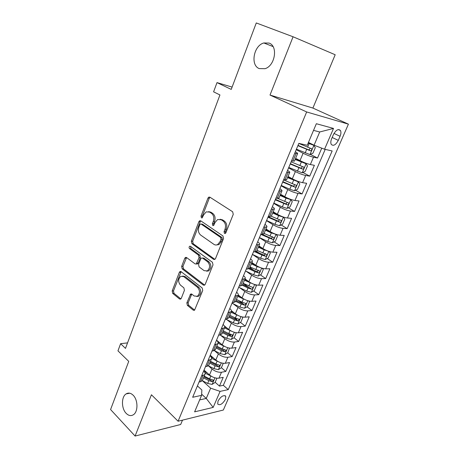 <?xml version="1.0" encoding="UTF-8"?>
<svg xmlns="http://www.w3.org/2000/svg" width="459" height="459" viewBox="0 0 459 459"><rect width="100%" height="100%" fill="white"/><g stroke="black" fill="none" stroke-linecap="round" stroke-linejoin="round"><path stroke-width="0.69" d="M224.462 233.436L225.306 233.476L225.845 232.833L233.252 214.347L232.65 211.754L209.861 197.163L208.811 197.106L207.973 198.093L201.036 216.103L201.421 217.841L202.167 217.893L203.612 214.921L206.166 211.88L209.608 212.087L211.456 213.309C213.728 215.225 214.336 217.922 213.28 221.399L212.362 223.74L212.758 225.518L213.555 225.564L215.019 222.569L217.549 219.557L221.209 219.752L223.114 221.014C225.455 222.988 226.086 225.736 224.996 229.259L224.049 231.629L224.462 233.436M133.144 395.222C130.775 392.95 128.428 392.514 126.116 393.902C121.256 396.742 121.274 408.51 126.156 413.335C128.572 415.751 130.987 416.21 133.403 414.729C138.239 411.809 138.079 399.858 133.144 395.222M269.083 43.083L263.839 42.962C253.638 45.544 250.144 65.316 259.237 68.586L264.986 68.701C275.067 65.924 278.297 45.992 269.083 43.083M225.444 399.359L225.776 396.335C223.544 394.746 220.957 396.324 218.025 401.068L217.704 404.069C219.953 405.653 222.529 404.081 225.444 399.359M186.853 302.848L187.387 305.373L193.285 310.181L194.513 310.295L202.729 290.518L202.172 287.954L181.098 271.648L180.003 271.544L179.349 272.359L172.188 290.943L172.699 293.404L179.538 298.981L180.685 299.096L181.288 298.327L184.415 290.346L183.887 287.845L180.439 285.102C177.983 281.924 178.092 278.992 180.777 276.324L183.743 276.599L197.582 287.368C200.13 290.547 200.067 293.513 197.387 296.273L194.151 295.992L191.828 294.144L190.646 294.041L186.853 302.848L188.156 302.762L188.689 305.281L194.587 310.077L193.285 310.181M293.072 36.772L270.007 95.059L312.906 108.072L335.185 54.753L293.072 36.772L256.277 22.95L231.233 89.402L217.004 82.609L213.596 91.834L219.941 94.956L125.496 348.392L120.608 343.693L117.963 350.854L128.738 361.365L110.579 409.543L135.089 436.05L180.68 424.495L182.498 420.14M270.007 95.059L306.658 111.956L178.086 421.23L151.43 394.763L135.089 436.05M213.607 259.369L214.818 259.444L215.523 258.589L223.55 238.554L222.965 235.966L200.726 220.813L199.659 220.745L198.885 221.674L191.357 241.204L191.896 243.683L213.607 259.369L214.898 259.375L193.193 243.723L191.896 243.683M213.005 264.872L205.184 284.391L204.536 285.194L203.314 285.096L182.177 268.854L181.655 266.381L184.782 258.274L185.465 257.43L186.555 257.522L195.075 263.891L196.217 263.982L199.057 257.648L198.506 255.129L189.556 248.577C188.89 247.74 188.93 246.959 189.682 246.236L190.439 246.294L212.437 262.296L213.005 264.872M215.168 382.284L219.459 386.105L223.223 377.344L218.943 378.164L221.479 372.243C218.318 372.519 215.168 371.44 212.029 369.007L208.369 365.806M221.393 367.699L225.753 371.457L229.58 362.558L225.312 363.281L227.888 357.263C224.726 357.475 221.554 356.379 218.369 353.981L214.439 350.647M223.699 349.529L224.319 350.045M227.675 352.845L232.151 356.58L236.035 347.543L231.784 348.163L234.4 342.053C231.238 342.196 228.048 341.083 224.812 338.719L220.63 335.294M229.064 333.733L230.584 334.961M234.021 337.738L238.646 341.473L242.593 332.293L238.353 332.804L241.009 326.59C237.86 326.67 234.641 325.54 231.359 323.211L226.901 319.682M233.952 317.312L236.884 319.596M240.464 322.39L245.244 326.119L249.254 316.796L245.031 317.198L247.734 310.881C244.584 310.886 241.348 309.745 238.014 307.45L233.229 303.801M238.634 300.496L243.127 303.881M247.005 306.801L251.951 310.525L256.024 301.047L251.819 301.334L254.561 294.919C251.423 294.85 248.158 293.691 244.773 291.436L239.615 287.644M243.161 283.352L248.939 287.541M253.643 290.96L258.767 294.678L262.904 285.045L258.715 285.217L261.504 278.693C258.371 278.55 255.084 277.374 251.647 275.153L246.053 271.2M249.822 267.482L253.999 270.403M260.373 274.855L265.686 278.573L269.898 268.779L265.727 268.831L268.561 262.198C265.434 261.98 262.123 260.781 258.635 258.606L252.519 254.452M256.587 251.36L258.738 252.806M267.207 258.492L272.726 262.198L277.007 252.249L272.853 252.169L275.739 245.427C272.617 245.129 269.284 243.913 265.738 241.778L259.415 237.664M262.496 234.348L263.07 234.715M274.143 241.859L279.881 245.559L284.23 235.438L280.099 235.232L283.031 228.375C279.921 227.991 276.559 226.757 272.962 224.669L266.53 220.659M281.178 224.944L287.156 228.639L291.58 218.346L287.472 218.008L290.449 211.037C287.345 210.566 283.966 209.31 280.306 207.273L273.759 203.366M288.315 207.749L294.552 211.433L299.05 200.967L294.965 200.491L298 193.4C294.902 192.837 291.494 191.564 287.776 189.573L281.115 185.786M295.556 190.261L302.074 193.933L306.652 183.296L302.59 182.671L305.677 175.458C302.59 174.804 299.159 173.508 295.378 171.568L288.591 167.896M302.9 172.469L309.727 176.141L314.381 165.315L310.347 164.54C307.266 163.834 303.818 162.526 300.002 160.616L295.625 158.321M218.943 378.164C215.782 378.468 212.637 377.396 209.516 374.951L204.037 370.092M225.312 363.281C222.15 363.522 218.989 362.432 215.822 360.017L210.245 355.237M231.784 348.163C228.622 348.335 225.438 347.233 222.225 344.852L216.556 340.148M238.353 332.804C235.197 332.907 231.99 331.788 228.731 329.442L224.365 325.942M245.031 317.198C241.882 317.232 238.651 316.096 235.341 313.784L231.451 310.772M251.819 301.334C248.675 301.299 245.422 300.146 242.059 297.874L238.278 295.051M258.715 285.217C255.577 285.102 252.301 283.932 248.887 281.7L245.02 278.923M265.727 268.831C262.594 268.641 259.295 267.448 255.824 265.256L251.893 262.542M272.853 252.169C269.726 251.899 266.404 250.694 262.881 248.543L258.882 245.892M280.099 235.232C276.984 234.882 273.633 233.654 270.058 231.548L265.985 228.966M287.472 218.008C284.362 217.572 280.988 216.327 277.351 214.267L273.208 211.748M294.965 200.491C291.867 199.969 288.47 198.701 284.775 196.687L280.552 194.243M302.59 182.671C299.498 182.057 296.078 180.766 292.32 178.809L288.028 176.434M333.441 134.556L331.645 138.704C330.681 141.085 330.549 142.973 331.26 144.384C333.389 146.323 335.73 144.987 338.283 140.379L340.067 136.289C341.06 133.879 341.186 131.957 340.458 130.517C338.34 128.577 336.005 129.926 333.441 134.556M306.658 111.956L348.421 124.154L223.338 410.036L178.086 421.23M219.459 386.105L223.338 385.302L228.238 389.628L332.15 150.959L324.559 149.232L314.071 145.216L308.448 142.422M228.238 389.628L220.079 391.384L213.165 407.408L194.616 411.843L201.576 395.36L192.665 397.276L298.843 143.38L307.237 145.285L316.349 123.718L333.532 128.434L324.559 149.232M310.341 154.379L317.508 158.034L313.486 157.202C310.41 156.456 306.951 155.136 303.112 153.249L296.198 149.703M294.483 161.04L291.499 160.937M295.332 151.786C297.111 152.761 297.862 153.386 297.587 153.656L294.689 153.312M199.057 381.997L200.445 381.733L202.327 380.66L202.557 380.121M203.681 370.935C205.053 372.358 205.448 373.58 204.875 374.59L201.61 375.887M205.477 366.649L206.86 366.414L208.725 365.41L208.943 364.894M210.056 355.702C211.45 357.096 211.869 358.278 211.318 359.242L208.07 360.441M212.001 351.049L213.378 350.848L215.437 349.425M216.528 340.217C217.95 341.588 218.398 342.73 217.859 343.648L214.64 344.738M218.627 335.196L220.01 335.03L222.036 333.699M223.108 324.484C224.56 325.821 225.03 326.928 224.514 327.795L221.313 328.776M225.369 319.074L226.746 318.942L228.743 317.714M229.798 308.488C231.279 309.796 231.772 310.863 231.273 311.678L228.1 312.55M232.225 302.682L233.597 302.59L235.559 301.465M236.597 292.228C238.106 293.508 238.623 294.529 238.146 295.298L235.002 296.049M239.196 286.014L240.562 285.957L242.495 284.941M243.511 275.698C245.049 276.943 245.594 277.924 245.14 278.636L242.019 279.267M246.288 269.06L247.648 269.043L249.547 268.136M250.539 258.893C252.111 260.104 252.679 261.033 252.249 261.693L249.157 262.198M253.5 251.819L254.854 251.842L256.713 251.05M257.688 241.795C259.295 242.972 259.892 243.861 259.484 244.458L256.415 244.836M260.832 234.274L262.181 234.342L264.011 233.665M264.958 224.411C266.599 225.553 267.224 226.39 266.84 226.924L263.805 227.171M268.297 216.418L269.64 216.533L271.43 215.982M272.353 206.722C274.029 207.824 274.683 208.615 274.321 209.086L271.321 209.195M275.899 198.254L278.98 197.99M279.881 188.729C281.591 189.791 282.274 190.525 281.941 190.938L278.974 190.898M283.628 179.762L286.663 179.681M287.535 170.421C289.279 171.436 290.002 172.119 289.692 172.464L286.76 172.274M309.727 176.141L305.677 175.458M302.074 193.933L298 193.4M294.552 211.433L290.449 211.037M287.156 228.639L283.031 228.375M279.881 245.559L275.739 245.427M272.726 262.198L268.561 262.198M265.686 278.573L261.504 278.693M258.767 294.678L254.561 294.919M251.951 310.525L247.734 310.881M245.244 326.119L241.009 326.59M238.646 341.473L234.4 342.053M232.151 356.58L227.888 357.263M225.753 371.457L221.479 372.243M223.338 385.302L325.213 149.376M317.508 158.034L321.759 148.154M201.639 394.172L206.269 398.441L210.635 388.176L202.321 380.672M314.071 145.216L319.705 131.98L313.537 130.379M312.906 108.072L348.421 124.154M127.55 342.884L120.608 343.693M232.105 87.095L217.004 82.609M199.659 399.904L206.269 398.441L213.165 407.408M197.416 385.916L201.862 389.989L201.576 395.36M210.635 388.176L220.079 391.384M319.705 131.98L333.532 128.434M225.541 233.304L225.34 231.692L226.287 229.328C227.371 225.817 226.746 223.074 224.399 221.1L223.114 221.014M220.108 219.253L222.495 219.844L224.399 221.1M208.633 211.633L210.905 212.196L212.746 213.412C215.019 215.328 215.627 218.019 214.571 221.485L213.653 223.82L213.814 225.363M210.038 197.278L209.27 198.225L202.327 216.195L202.453 217.669M200.847 220.894L200.181 221.754L192.66 241.245L193.193 243.723M221.02 239.214L220.613 237.412L201.14 224.061L200.388 224.009L199.849 224.658L198.913 227.079C197.892 230.464 198.477 233.126 200.675 235.077L213.854 244.32C215.087 245.14 216.355 245.215 217.664 244.544L220.033 241.686L221.02 239.214L222.311 239.265L221.898 237.464L220.613 237.412M202.436 224.141L201.14 224.061L202.436 224.141L221.898 237.464M216.482 244.957L218.954 244.584L221.318 241.732L220.033 241.686M222.311 239.265L221.318 241.732M203.314 285.096L204.616 285.05L183.48 268.842L182.177 268.854M186.595 257.551L182.957 266.375L183.48 268.842M196.521 263.982L197.519 263.977L198.202 263.139L200.353 257.654L199.808 255.141L190.858 248.606L189.556 248.577M190.709 246.489L190.858 248.606M204.14 270.667L207.359 270.902C210.205 268.056 210.302 265.032 207.657 261.819L202.585 258.113L201.426 258.027L200.732 258.876L198.569 264.384L199.114 266.909L204.14 270.667M206.613 271.206L208.656 270.885C211.501 268.045 211.599 265.021 208.954 261.819L207.657 261.819M202.465 258.033L203.882 258.119L208.954 261.819M191.77 294.104L188.156 302.762M196.773 296.548L198.69 296.204C201.363 293.45 201.432 290.49 198.879 287.311L197.582 287.368M182.648 276.054L185.046 276.57L198.879 287.311M181.116 271.659L173.496 290.886L174.001 293.341L180.846 298.901L179.538 298.981M296.422 149.175L309.928 154.563L312.935 153.197L315.293 147.678L313.864 145.314L308.109 143.219M313.864 145.314L308.224 142.956M297.891 145.658L310.399 150.787C311.523 150.621 311.954 149.961 311.701 148.808L298.82 143.438M309.859 148.062C309.928 149.244 309.4 149.795 308.282 149.714L298.011 145.371M288.774 167.466L302.154 172.819L305.166 171.402L307.484 165.974L306.021 163.731L295.148 159.468M306.021 163.731L295.286 159.135M290.214 164.012L302.601 169.13C303.703 168.958 304.139 168.315 303.904 167.196L291.132 161.832M302.114 166.491C302.102 167.604 301.574 168.114 300.519 168.023L290.363 163.662M281.252 185.447L289.813 189.234L294.517 190.766L297.53 189.297L299.807 183.961L298.321 181.833L287.535 177.61M298.321 181.833L287.701 177.214M282.669 182.057L294.936 187.157C296.026 186.985 296.457 186.354 296.239 185.27L283.57 179.905M294.483 184.598C294.414 185.648 293.886 186.119 292.894 186.015L282.847 181.644M273.862 203.125L282.325 206.929L287.007 208.403L290.019 206.889L292.263 201.644L290.748 199.625L286.055 198.122L280.047 195.442M290.748 199.625L289.64 198.982M288.298 198.437L280.242 194.989M275.257 199.791L287.397 204.886C288.476 204.703 288.906 204.083 288.7 203.033L277.879 198.454M286.978 202.39C286.858 203.377 286.33 203.813 285.395 203.704L275.452 199.315M266.593 220.504L274.964 224.331L279.629 225.748L282.641 224.187L284.838 219.029L283.301 217.113L278.63 215.667L272.692 212.976M283.301 217.113L282.859 216.843M279.663 215.506L272.91 212.46M267.964 217.227L279.99 222.311C281.051 222.122 281.482 221.519 281.292 220.498L271.303 216.269M279.594 219.878L278.022 221.095L268.188 216.694M259.444 237.596L267.729 241.434L272.371 242.805L275.377 241.199L277.546 236.127L275.985 234.314L271.332 232.92L265.457 230.217M270.724 231.956L265.698 229.643M260.792 234.371L272.709 239.443C273.753 239.248 274.184 238.657 274.006 237.67L264.097 233.459M272.198 236.523C272.445 237.601 271.969 238.164 270.77 238.198L262.255 234.342M268.36 251.193L264.154 249.885L258.342 247.166M262.841 248.52L258.606 246.54M268.934 251.383L270.368 252.938L268.24 257.929L265.227 259.576L260.614 258.262L252.416 254.401M255.043 251.842L261.957 255.084L265.549 256.294C266.576 256.093 267.006 255.514 266.834 254.556L257.006 250.356M265.09 253.414C265.279 254.458 264.797 254.992 263.644 255.015L256.237 251.635M260.855 267.786L257.097 266.564L251.348 263.845M255.313 264.906L251.635 263.162M262.014 268.176L263.311 269.479L261.217 274.384L258.205 276.071L253.609 274.809L245.502 270.936M248.939 268.831L254.934 271.682L258.503 272.864C259.519 272.663 259.943 272.095 259.788 271.16L250.029 266.977M258.09 270.024C258.228 271.034 257.74 271.544 256.633 271.562L249.495 268.257M253.471 284.104L244.463 280.242M247.998 281.063L244.773 279.514M255.238 284.689L256.369 285.745L254.303 290.576L251.297 292.303L246.724 291.086L238.703 287.202M242.352 285.274L248.026 288.011L251.572 289.17C252.57 288.958 253.001 288.401 252.852 287.495L243.172 283.329M251.572 289.17L249.73 287.833L242.668 284.528M246.213 300.146L237.693 296.382M240.872 296.984L238.02 295.596M248.594 300.938L249.535 301.752L247.504 306.509L244.504 308.27L239.948 307.1L232.007 303.204M235.616 301.328L241.227 304.076L244.75 305.206L246.03 303.565L242.036 302.16L236.419 299.417M244.75 305.206L242.943 303.847L235.949 300.53M239.082 315.924L231.032 312.258M233.906 312.677L231.405 311.437M242.088 316.917L242.811 317.508L240.814 322.184L237.814 323.985L233.281 322.855L225.627 319.051M228.989 317.129L234.543 319.883L238.043 320.99L239.317 319.372L235.341 317.995L229.775 315.247M238.043 320.99L236.265 319.602L229.339 316.285M232.076 331.45L224.474 327.881M227.09 328.128L224.721 326.946M235.742 332.643L236.196 333.01L234.233 337.612L231.233 339.448L226.723 338.363L220.085 335.018M236.196 333.01L235.702 332.637M222.466 332.672L227.962 335.437L231.445 336.516L232.713 334.932L228.748 333.584L223.24 330.819M231.445 336.516L229.695 335.104L222.839 331.782M225.197 346.723L218.036 343.263M220.418 343.355L217.933 342.093M229.494 348.106L227.75 352.793L224.755 354.664L220.268 353.625L214.336 350.596M216.046 347.974L221.485 350.745L224.944 351.801L226.207 350.246L222.259 348.92L216.809 346.149M224.944 351.801L223.223 350.366L216.436 347.038M218.438 361.749L211.565 358.336M213.877 358.353L211.06 356.907M223.269 363.298L221.37 367.745L218.381 369.644L213.911 368.646L208.38 365.794M209.723 363.035L215.11 365.812L218.547 366.85L219.809 365.312L215.868 364.016L210.474 361.239M218.547 366.85L216.86 365.387L210.136 362.059M211.806 376.535L205.064 373.11M207.462 373.127L204.089 371.377M216.9 378.216L215.093 382.462L212.104 384.395L207.652 383.437L202.333 380.654L204.875 374.59M203.503 377.86L208.834 380.643L212.253 381.659L213.51 380.15L209.585 378.876L204.244 376.093M212.253 381.659L210.589 380.178L203.928 376.845M209.516 374.951L212.029 369.007M215.822 360.017L218.369 353.981M222.225 344.852L224.812 338.719M228.731 329.442L231.359 323.211M235.341 313.784L238.014 307.45M242.059 297.874L244.773 291.436M248.887 281.7L251.647 275.153M255.824 265.256L258.635 258.606M262.881 248.543L265.738 241.778M270.058 231.548L272.962 224.669M277.351 214.267L280.306 207.273M284.775 196.687L287.776 189.573M292.32 178.809L295.378 171.568M300.002 160.616L303.112 153.249M292.825 161.189L296.009 153.587M200.445 381.733L202.998 375.634M206.86 366.414L209.453 360.217M213.378 350.848L216.017 344.554M220.01 335.03L222.69 328.627M226.746 318.942L229.471 312.436M233.597 302.59L236.368 295.969M240.562 285.957L243.379 279.227M247.648 269.043L250.511 262.198M254.854 251.842L257.769 244.876M262.181 234.342L265.153 227.257M269.64 216.533L272.663 209.321M277.23 198.408L280.306 191.07M284.959 179.968L288.086 172.498M310.347 164.54L313.486 157.202M333.997 133.431L340.067 136.289M332.178 137.465L338.283 140.379M226.287 229.328L224.996 229.259M222.495 219.844L221.209 219.752M213.653 223.82L212.362 223.74M214.571 221.485L213.28 221.399M212.746 213.412L211.456 213.309M210.905 212.196L209.608 212.087M202.327 216.195L201.036 216.103M209.27 198.225L207.973 198.093M225.34 231.692L224.049 231.629M192.66 241.245L191.357 241.204M200.181 221.754L198.885 221.674M182.957 266.375L181.655 266.381M186.084 258.279L184.782 258.274M198.202 263.139L196.9 263.139M200.353 257.654L199.057 257.648M199.808 255.141L198.506 255.129M203.882 258.119L202.585 258.113M191.328 294.747L190.026 294.816M185.046 276.57L183.743 276.599M174.001 293.341L172.699 293.404M173.496 290.886L172.188 290.943M180.657 272.336L179.349 272.359M188.689 305.281L187.387 305.373M310.003 154.528L313.899 145.377M307.605 147.178L309.102 143.638M305.178 152.922L306.664 149.404M308.282 149.714L310.399 150.787M302.234 172.785L306.061 163.788M299.819 165.59L301.288 162.119M297.432 171.236L298.889 167.776M300.519 168.023L302.601 169.13M294.592 190.726L298.356 181.884M292.159 183.686L293.605 180.272M289.813 189.234L291.253 185.838M292.894 186.015L294.936 187.157M287.087 208.369L290.788 199.676M284.632 201.478L286.055 198.122M282.325 206.929L283.742 203.595M285.395 203.704L287.397 204.886M279.703 225.708L283.341 217.164M277.236 218.966L278.63 215.667M274.964 224.331L276.358 221.049M278.022 221.095L279.99 222.311M272.445 242.765L276.02 234.36M269.961 236.161L271.332 232.92M267.729 241.434L269.094 238.21M270.77 238.198L272.709 239.443M265.308 259.536L268.796 251.337M262.806 253.075L264.154 249.885M260.614 258.262L261.957 255.084M263.644 255.015L265.549 256.294M258.285 276.031L261.676 268.067M255.772 269.708L257.097 266.564M253.609 274.809L254.934 271.682M256.633 271.562L258.503 272.864M251.377 292.263L254.67 284.523M248.847 286.066L250.155 282.979M246.724 291.086L248.026 288.011M244.578 308.23L247.78 300.702M242.036 302.16L243.322 299.125M239.948 307.1L241.227 304.076M237.888 323.939L241.004 316.63M235.341 317.995L236.603 315.006M233.281 322.855L234.543 319.883M231.307 339.402L234.331 332.299M228.748 333.584L229.988 330.641M226.723 338.363L227.962 335.437M224.83 354.618L227.767 347.715M222.259 348.92L223.481 346.023M220.268 353.625L221.485 350.745M218.455 369.598L221.313 362.891M215.868 364.016L217.078 361.164M213.911 368.646L215.11 365.812M212.178 384.349L214.95 377.832M209.585 378.876L210.773 376.07M207.652 383.437L208.834 380.643M129.765 393.208L126.116 393.902M273.03 46.577L263.839 42.962M224.962 395.601L225.776 396.335M294.408 161.218L297.587 153.656M286.577 179.888L289.692 172.464M278.877 198.236L281.941 190.938M271.315 216.258L274.321 209.086M263.879 233.975L266.84 226.924M256.575 251.389L259.484 244.458M249.392 268.504L252.249 261.693M242.329 285.332L245.14 278.636M235.387 301.884L238.146 295.298M228.553 318.156L231.273 311.678M221.835 334.169L224.514 327.795M215.231 349.913L217.859 343.648M208.725 365.41L211.318 359.242M338.392 129.558L340.458 130.517M209.958 197.227L208.811 197.106M200.726 220.813L199.659 220.745M218.954 244.584L217.664 244.544M186.423 257.436L185.465 257.43M197.519 263.977L196.217 263.982M190.376 246.253L189.682 246.236M208.656 270.885L207.359 270.902M191.581 293.989L190.646 294.041M198.69 296.204L197.387 296.273M180.921 271.533L180.003 271.544M311.001 148.452L311.701 148.808M303.301 166.881L303.904 167.196M295.705 184.977L296.239 185.27M288.218 202.752L288.7 203.033M280.845 220.228L281.292 220.498M273.587 237.406L274.006 237.67M266.45 254.297L266.834 254.556M259.427 270.908L259.788 271.16M252.519 287.254L252.852 287.495M245.72 303.33L246.03 303.565M239.03 319.148L239.317 319.372"/></g></svg>
